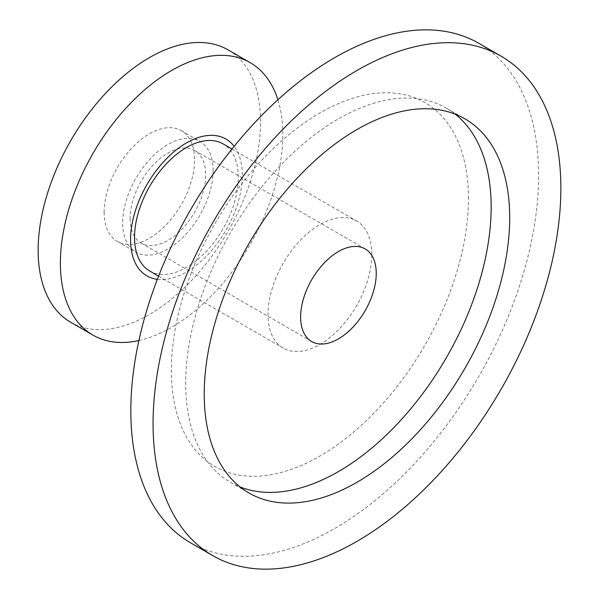 <?xml version="1.0" encoding="UTF-8"?>
<svg xmlns="http://www.w3.org/2000/svg" width="599" height="599" viewBox="0 0 599 599"><rect width="100%" height="100%" fill="white"/><g stroke="black" fill="none" stroke-linecap="round" stroke-linejoin="round"><path stroke-width="0.45" stroke-dasharray="3 2.25" d="M138.901 340.531A157.282 90.808 120 0 0 282.818 134.693A157.282 90.808 120 0 0 277.899 99.771M70.719 322.277A157.282 90.808 120 0 0 191.92 280.137A157.282 90.808 120 0 0 260.572 121.852A157.282 90.808 120 0 0 228.002 49.852M157.357 279.344A79.016 45.621 120 0 0 213.791 247.926A79.016 45.621 120 0 0 242.303 175.208A79.016 45.621 120 0 0 234.142 146.343M149.735 271.033A73.4 42.379 120 0 0 206.296 251.37A73.4 42.379 120 0 0 238.335 177.499A73.4 42.379 120 0 0 223.127 143.902M371.792 254.553A73.4 42.379 120 0 0 356.585 220.956A73.4 42.379 120 0 0 300.024 240.618A73.4 42.379 120 0 0 267.993 314.482A73.4 42.379 120 0 0 283.192 348.079A73.4 42.379 120 0 0 339.753 328.417A73.4 42.379 120 0 0 371.792 254.553M468.44 198.748A210.084 121.29 120 0 0 319.888 112.986A210.084 121.29 120 0 0 171.336 370.287A210.084 121.29 120 0 0 319.888 456.056A210.084 121.29 120 0 0 468.44 198.748M190.542 542.799A288.351 166.477 120 0 0 412.748 465.543A288.351 166.477 120 0 0 538.613 175.365A288.351 166.477 120 0 0 478.893 43.36M455.292 114.199A215.999 124.712 120 0 0 446.427 108.157A215.999 124.712 120 0 0 279.973 166.028A215.999 124.712 120 0 0 185.69 383.397A215.999 124.712 120 0 0 230.428 482.285A215.999 124.712 120 0 0 240.094 486.942M130.08 218.598A53.476 30.871 120 0 0 141.154 243.074A53.476 30.871 120 0 0 182.366 228.751A53.476 30.871 120 0 0 205.712 174.93A53.476 30.871 120 0 0 194.63 150.454A53.476 30.871 120 0 0 153.426 164.777A53.476 30.871 120 0 0 130.08 218.598M213.124 170.655A63.958 36.928 120 0 0 199.879 141.371A63.958 36.928 120 0 0 150.589 158.51A63.958 36.928 120 0 0 122.668 222.88A63.958 36.928 120 0 0 135.913 252.157A63.958 36.928 120 0 0 185.203 235.018A63.958 36.928 120 0 0 213.124 170.655M104.136 212.173A63.958 36.928 120 0 0 117.382 241.457A63.958 36.928 120 0 0 166.664 224.318A63.958 36.928 120 0 0 194.585 159.948A63.958 36.928 120 0 0 181.34 130.672A63.958 36.928 120 0 0 132.05 147.811A63.958 36.928 120 0 0 104.136 212.173M158.593 276.146L283.192 348.079M231.993 149.016L356.585 220.956M230.428 482.285L248.959 492.984M446.427 108.157L464.959 118.857M141.154 243.074L311.69 341.527M194.63 150.454L365.165 248.907M117.382 241.457L135.913 252.157M181.34 130.672L199.879 141.371"/><path stroke-width="0.9" d="M277.899 99.771A157.282 90.808 120 0 0 250.24 62.693A157.282 90.808 120 0 0 129.04 104.832A157.282 90.808 120 0 0 60.387 263.118A157.282 90.808 120 0 0 92.965 335.118A157.282 90.808 120 0 0 138.901 340.531M250.24 62.693L228.002 49.852A157.282 90.808 120 0 0 106.802 91.991A157.282 90.808 120 0 0 38.141 250.27A157.282 90.808 120 0 0 70.719 322.277L92.965 335.118M234.142 146.343A79.016 45.621 120 0 0 171.329 154.07A79.016 45.621 120 0 0 130.56 239.727A79.016 45.621 120 0 0 157.357 279.344M231.993 149.016L223.127 143.902A73.4 42.379 120 0 0 166.567 163.564A73.4 42.379 120 0 0 134.528 237.429A73.4 42.379 120 0 0 149.735 271.033L158.593 276.146M501.138 56.201L478.893 43.36A288.351 166.477 120 0 0 256.694 120.609A288.351 166.477 120 0 0 130.822 410.794A288.351 166.477 120 0 0 190.542 542.799L212.787 555.64A288.351 166.477 120 0 0 434.986 478.391A288.351 166.477 120 0 0 560.859 188.206A288.351 166.477 120 0 0 501.138 56.201A288.351 166.477 120 0 0 278.932 133.457A288.351 166.477 120 0 0 153.067 423.635A288.351 166.477 120 0 0 212.787 555.64M509.697 217.737A215.999 124.712 120 0 0 464.959 118.857A215.999 124.712 120 0 0 298.512 176.727A215.999 124.712 120 0 0 204.229 394.105A215.999 124.712 120 0 0 248.959 492.984A215.999 124.712 120 0 0 415.414 435.114A215.999 124.712 120 0 0 509.697 217.737M240.094 486.942A215.999 124.712 120 0 0 402.88 417.9A215.999 124.712 120 0 0 491.158 207.037A215.999 124.712 120 0 0 455.292 114.199M376.239 273.391A53.476 30.871 120 0 0 365.165 248.907A53.476 30.871 120 0 0 323.954 263.238A53.476 30.871 120 0 0 300.616 317.051A53.476 30.871 120 0 0 311.69 341.527A53.476 30.871 120 0 0 352.893 327.204A53.476 30.871 120 0 0 376.239 273.391"/></g></svg>
